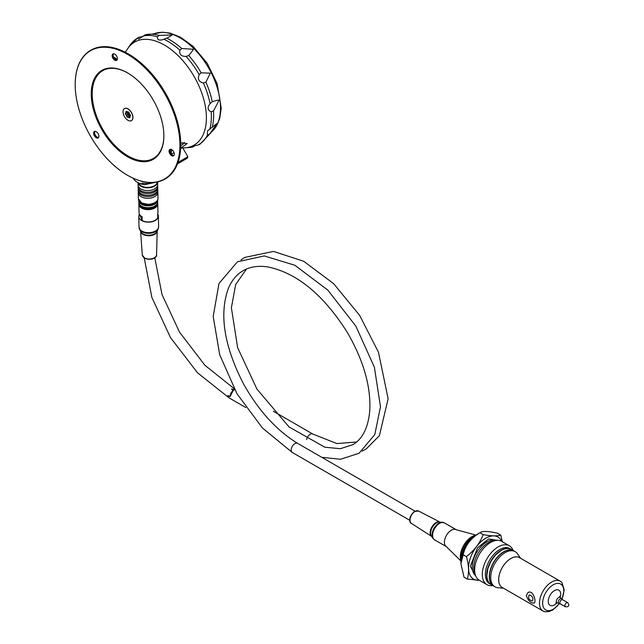 <?xml version="1.0" encoding="UTF-8"?>
<svg xmlns="http://www.w3.org/2000/svg" width="644" height="644" viewBox="0 0 644 644"><rect width="100%" height="100%" fill="white"/><g stroke="black" fill="none" stroke-linecap="round" stroke-linejoin="round"><path stroke-width="0.97" d="M460.911 563.701A24.303 14.031 -60 0 1 460.911 563.572A24.303 14.031 -60 0 1 478.098 533.804L480.271 532.548M463.165 554.75L466.409 556.625C468.937 565.4 469.218 572.87 467.254 579.053L464.01 577.177L460.911 563.605L463.165 554.75C465.234 545.484 470.82 538.159 479.925 532.765L480.311 532.524M483.177 534.649L479.925 532.765C482.276 530.914 488.144 531.059 497.53 533.216L500.782 535.092C497.16 536.243 491.291 536.09 483.177 534.649C479.828 543.27 474.242 550.596 466.409 556.625M493.57 585.992A20.27 11.705 -60 0 1 493.473 585.935L491.082 584.559A20.27 11.705 -60 0 1 486.888 575.277A20.27 11.705 -60 0 1 501.225 550.451A20.27 11.705 -60 0 1 511.36 549.445L513.743 550.821A20.27 11.705 -60 0 1 513.84 550.878M486.888 575.164L487.967 568.185L491.026 561.117L495.614 554.927L501.129 550.507M187.807 156.758L178.026 162.401L187.807 156.758L187.436 158.142L177.486 163.89L187.436 158.142M187.871 156.725L182.63 147.653L180.578 148.836M174.017 152.62L171.441 154.109M182.606 160.928L177.486 163.89L182.606 160.928M172.592 150.326L171.062 151.211L172.592 150.326M180.69 145.649L183.065 144.28M203.375 82.963C198.835 81.86 197.426 79.091 199.141 74.64L201.137 72.82L210.314 73.158L205.887 82.158L203.375 82.963A61.413 35.46 60 0 1 210.073 103.636L212.238 101.76C216.746 100.263 219.041 99.764 219.097 100.263L213.494 110.945L211.192 111.815C207.505 110.205 207.135 107.476 210.073 103.636M207.416 135.224L207.553 130.893L217.165 123.294L209.517 134.169L207.416 135.224A61.413 35.46 60 0 1 198.167 144.989L199.737 144.441L209.372 134.427A61.341 35.42 60 0 0 209.517 134.169M195.027 145.6L193.071 146.929L192.612 146.582M193.071 146.929A61.413 35.46 60 0 1 188.29 147.573L193.071 146.929C191.751 146.663 193.45 146.011 198.167 144.989M154.665 33.56A57.155 32.997 60 0 1 194.077 48.839A57.155 32.997 60 0 1 211.498 132.004L216.601 125.894L219.684 118.641L221.246 108.289L217.173 83.688L207.255 63.345L193.055 46.328L180.465 37.183L170.121 33.102L162.562 32.2L151.509 34.196A61.341 35.42 60 0 0 145.512 34.76L138.645 39.067L137.736 38.052L138.355 37.336L142.179 36.684M179.861 50.168L181.761 48.525L193.176 49.258C193.683 49.266 192.202 51.351 188.732 55.521L186.068 56.406C181.222 56.503 179.153 54.426 179.861 50.168A61.413 35.46 60 0 0 163.906 39.252C159.382 40.902 157.208 40.073 157.377 36.78L159.31 35.396L172.262 34.945L167.834 37.803L163.375 39.461M123.254 110.221A6.955 4.017 60 0 1 124.469 108.595A6.955 4.017 60 0 1 129.83 110.462A6.955 4.017 60 0 1 132.865 117.458A6.955 4.017 60 0 1 131.424 120.637A6.955 4.017 60 0 1 125.403 118.005A6.955 4.017 60 0 1 123.254 110.221M131.473 120.613A6.955 4.017 -120 0 0 131.521 120.581A6.955 4.017 -120 0 0 132.962 117.401A6.963 4.017 -120 0 0 128.043 108.876A6.955 4.017 -120 0 0 124.566 108.538A6.955 4.017 -120 0 0 124.517 108.57M127.834 112.37A0.741 0.427 -120 0 0 128.309 113.642L128.848 114.632A0.741 0.427 -120 0 0 129.855 115.574L130.458 115.598M127.327 112.547A1.014 0.588 -120 0 0 128.148 113.988L128.47 114.584A1.014 0.588 -120 0 0 128.671 115.493A1.014 0.588 -120 0 0 129.372 116.089M129.855 115.574L130.305 116.009M128.542 112.08A1.014 0.588 -120 0 0 128.124 112.072A1.014 0.588 -120 0 0 127.963 112.265L127.898 112.346M126.908 111.557A1.014 0.588 -120 0 0 126.498 111.557A1.014 0.588 -120 0 0 126.449 112.636L126.305 113.078A1.014 0.588 -120 0 0 125.999 113.111A1.014 0.588 -120 0 0 125.87 113.996A1.014 0.588 -120 0 0 126.618 114.873L126.94 115.469A1.014 0.588 -120 0 0 127.287 116.58A1.014 0.588 -120 0 0 128.148 116.942A1.014 0.588 -120 0 0 128.309 116.749L128.776 116.894A1.014 0.588 -120 0 0 129.774 117.458A1.014 0.588 -120 0 0 129.983 117.095M129.79 116.29L129.967 115.936A1.014 0.588 -120 0 0 130.273 115.904A1.014 0.588 -120 0 0 130.482 115.542M129.653 114.141L129.323 113.626M128.381 112.032L127.593 112.201A1.28 0.741 60 0 1 128.446 112.016A1.28 0.741 60 0 1 129.347 113.585A1.28 0.741 60 0 1 129.323 113.819L129.331 113.545M127.593 112.201L127.44 112.145A1.28 0.741 60 0 0 126.812 111.493A1.28 0.741 60 0 0 125.991 111.621A1.28 0.741 60 0 0 126.103 112.797L126.063 112.95A1.28 0.741 60 0 0 125.427 113.819A1.28 0.741 60 0 0 126.457 115.22L126.57 115.413A1.28 0.741 60 0 0 127.182 117.023A1.28 0.741 60 0 0 128.301 117.039L128.454 117.087A1.28 0.741 60 0 0 129.436 117.86A1.28 0.741 60 0 0 129.991 117.216A1.28 0.741 60 0 0 129.782 116.435L129.83 116.29A1.28 0.741 60 0 0 130.482 115.654A1.28 0.741 60 0 0 129.573 114.085A1.28 0.741 60 0 0 129.436 114.012M171.779 149.674A3.445 1.988 -120 0 0 170.145 149.553A3.445 1.988 -120 0 0 170.193 153.61A3.445 1.988 -120 0 0 173.598 155.526A3.445 1.988 -120 0 0 174.307 154.053M169.863 153.803A3.719 2.149 60 0 1 169.243 150.116A3.719 2.149 60 0 1 171.682 149.617A3.719 2.149 60 0 1 173.494 151.501A3.719 2.149 60 0 1 174.307 154.166A3.719 2.149 60 0 1 172.713 156.041A3.719 2.149 60 0 1 169.863 153.803M173.775 155.397A3.445 1.988 60 0 1 173.397 155.47A3.445 1.988 60 0 1 170.571 153.385A3.445 1.988 60 0 1 170.105 149.762A3.445 1.988 60 0 1 170.346 149.464M173.582 155.446A3.639 2.101 60 0 1 172.576 155.099A3.639 2.101 60 0 1 170.008 150.648A3.639 2.101 60 0 1 170.209 149.609M172.608 155.115A3.719 2.149 60 0 1 170.008 150.615M114.857 54.185A3.445 1.988 -120 0 0 113.231 54.064A3.445 1.988 -120 0 0 113.272 58.113A3.445 1.988 -120 0 0 116.677 60.037A3.445 1.988 -120 0 0 117.385 58.564M112.95 58.306A3.719 2.149 60 0 1 112.322 54.619A3.719 2.149 60 0 1 114.761 54.128A3.719 2.149 60 0 1 116.572 56.012A3.719 2.149 60 0 1 117.393 58.676A3.719 2.149 60 0 1 115.799 60.544A3.719 2.149 60 0 1 112.95 58.306M116.942 59.828A3.445 1.988 60 0 1 115.526 59.53A3.445 1.988 60 0 1 113.843 57.783A3.445 1.988 60 0 1 113.086 55.312A3.445 1.988 60 0 1 113.537 53.943M115.622 59.586A3.719 2.149 60 0 1 113.094 55.207M96.342 131.73A3.445 1.988 -120 0 0 94.716 131.609A3.445 1.988 -120 0 0 94.757 135.659A3.445 1.988 -120 0 0 98.162 137.575A3.445 1.988 -120 0 0 98.87 136.109M94.435 135.852A3.719 2.149 60 0 1 93.807 132.165A3.719 2.149 60 0 1 96.246 131.666A3.719 2.149 60 0 1 98.057 133.558A3.719 2.149 60 0 1 98.878 136.222A3.719 2.149 60 0 1 97.284 138.09A3.719 2.149 60 0 1 94.435 135.852M98.427 137.373A3.445 1.988 60 0 1 97.011 137.075A3.445 1.988 60 0 1 95.328 135.329A3.445 1.988 60 0 1 94.571 132.857A3.445 1.988 60 0 1 95.03 131.489M97.107 137.132A3.719 2.149 60 0 1 94.579 132.745M117.24 59.337L113.497 56.946M171.401 154.069L171.127 149.432M127.657 175.361A74.334 42.915 -120 0 0 127.754 175.418A74.334 42.915 -120 0 0 164.92 179.104A74.334 42.915 -120 0 0 165.806 178.565A74.334 42.915 -120 0 0 164.47 92.495A74.334 42.915 -120 0 0 90.587 50.353A74.334 42.915 -120 0 0 75.195 84.38A74.334 42.915 -120 0 0 75.195 84.493M89.653 51.23A74.06 42.762 -120 0 0 75.195 84.606A74.06 42.762 -120 0 0 127.56 175.313A74.06 42.762 -120 0 0 165.476 178.444A74.06 42.762 -120 0 0 163.689 91.923A74.06 42.762 -120 0 0 89.653 51.23M165.114 178.992A74.334 42.915 -120 0 0 165.299 178.879A74.334 42.915 -120 0 0 166.184 178.348A74.334 42.915 -120 0 0 180.698 144.852A74.334 42.915 -120 0 0 128.14 53.814A74.334 42.915 -120 0 0 90.973 50.135A74.334 42.915 -120 0 0 90.78 50.248M180.698 144.634A73.794 42.601 -120 0 0 180.698 144.409A73.794 42.601 -120 0 0 128.518 54.04A73.794 42.601 -120 0 0 128.325 53.927M127.802 73.046A50.683 29.262 -120 0 0 95.143 111.992A50.683 29.262 -120 0 0 153.988 158.086A50.683 29.262 -120 0 0 163.874 135.53M131.352 120.678A6.963 4.017 -120 0 0 132.962 117.401M128.043 108.876A6.963 4.017 -120 0 0 124.397 108.643M153.852 158.947A51.359 29.648 60 0 1 94.185 112.08A51.359 29.648 60 0 1 127.56 72.909A51.359 29.648 60 0 1 163.874 135.803A51.359 29.648 60 0 1 153.852 158.947M157.659 214.049A9.797 5.796 178.7 0 1 158.376 216.143A9.797 5.796 178.7 0 1 150.052 222.067A9.797 5.796 178.7 0 1 139.193 218.139A9.797 5.796 178.7 0 1 138.782 216.577A9.797 5.796 178.7 0 1 139.41 214.452M139.402 214.219L142.195 220.578A9.459 5.595 -1.3 0 0 157.74 217.632L157.659 213.816A9.459 5.595 178.7 0 0 157.957 212.343L157.772 203.842A9.459 5.595 -1.3 0 0 157.603 202.868M472.237 538.368A18.467 10.658 120 0 0 461.933 556.223M475.127 535.816A17.372 10.03 120 0 0 461.168 559.99M461.048 560.996A16.366 9.451 -60 0 1 460.452 558.759A16.366 9.451 -60 0 1 470.064 537.917A16.366 9.451 -60 0 1 475.932 535.212M180.682 143.008L187.259 143.499L181.447 147.621M182.783 147.919L183.934 147.87A59.465 34.333 -120 0 0 205.178 105.519A59.465 34.333 -120 0 0 164.357 45.04A59.465 34.333 -120 0 0 127.142 49.499L125.274 52.253M158.335 181.745L144.409 184.723L142.179 184.087A14.868 8.799 -1.3 0 1 137.736 182.51A14.868 8.799 -1.3 0 1 133.324 178.291M137.736 182.51L138.669 182.993A13.516 7.994 -1.3 0 0 144.409 184.723M154.713 182.397A14.868 8.799 -1.3 0 1 142.155 182.993L142.179 184.087M142.195 220.578L142.107 216.762A9.459 5.595 178.7 0 1 139.04 212.753L138.854 204.261A9.459 5.595 -1.3 0 0 148.434 209.646A9.459 5.595 -1.3 0 0 157.772 203.842L157.361 202.256M157.788 189.296L157.812 190.543A9.797 5.796 178.7 0 1 150.801 196.283A9.797 5.796 178.7 0 1 138.227 190.978L138.194 189.722A9.797 5.796 -1.3 0 0 150.777 195.027A9.797 5.796 -1.3 0 0 157.788 189.296A9.797 5.796 -1.3 0 0 157.659 188.426M138.291 188.845A9.797 5.796 -1.3 0 0 138.194 189.722M157.724 186.293L157.748 187.549A9.797 5.796 178.7 0 1 150.736 193.281A9.797 5.796 178.7 0 1 138.154 187.984L138.13 186.728A9.797 5.796 -1.3 0 0 150.712 192.033A9.797 5.796 -1.3 0 0 157.724 186.293A9.797 5.796 -1.3 0 0 157.595 185.424M138.219 185.85A9.797 5.796 -1.3 0 0 138.13 186.728M138.066 182.679A9.797 5.796 -1.3 0 0 148.128 187.839A9.797 5.796 -1.3 0 0 157.619 182.051L157.683 184.554A9.797 5.796 178.7 0 1 150.672 190.286A9.797 5.796 178.7 0 1 138.09 184.981L138.041 182.671M138.581 182.952A9.394 5.555 -1.3 0 0 148.289 187.372A9.394 5.555 -1.3 0 0 157.184 182.139M138.355 191.848A9.797 5.796 -1.3 0 0 138.259 192.717A9.797 5.796 -1.3 0 0 148.184 198.296A9.797 5.796 -1.3 0 0 157.852 192.29A9.797 5.796 -1.3 0 0 157.724 191.421M138.774 200.26A9.459 5.595 -1.3 0 0 138.766 200.445A9.459 5.595 -1.3 0 0 148.353 205.83A9.459 5.595 -1.3 0 0 157.683 200.026A9.459 5.595 -1.3 0 0 157.675 199.841M139.812 201.685A8.919 5.281 -1.3 0 0 148.337 205.074A8.919 5.281 -1.3 0 0 156.693 201.314M142.123 206.434A8.919 5.281 -1.3 0 0 142.308 206.531A8.919 5.281 -1.3 0 0 154.423 206.265A8.919 5.281 -1.3 0 0 154.6 206.161M138.766 200.445L138.806 202.297A9.459 5.595 -1.3 0 0 141.93 206.338A9.459 5.595 -1.3 0 0 154.785 206.056A9.459 5.595 -1.3 0 0 157.724 201.878L157.683 200.026M140.65 205.517A8.106 4.798 -1.3 0 0 148.41 208.632A8.106 4.798 -1.3 0 0 156.033 205.178M141.439 202.884A8.444 4.999 -1.3 0 0 155.124 202.578M234.102 389.95L233.176 390.506L231.534 389.016L234.698 389.725A5.273 3.043 120 0 0 233.635 390.224A5.273 3.043 120 0 0 230.005 396.736L233.176 390.506M246.507 269.023L235.696 284.487L231.381 307.711L237.628 347.639L256.932 389.073L289.019 426.94L324.817 447.218L340.386 448.699L352.976 444.634C362.588 438.878 368.167 427.688 369.728 411.065C371.129 387.052 363.715 360.93 347.494 332.698C323.682 294.968 297.158 273.048 267.928 266.938C257.89 265.465 249.421 266.833 242.514 271.06C236.485 274.69 231.792 280.39 228.451 288.166C218.952 314.103 224.056 346.158 243.77 384.347C258.743 410.832 276.67 430.498 297.552 443.33A5.273 3.043 120 0 0 297.536 443.314A5.273 3.043 120 0 0 294.807 443.636A5.273 3.043 120 0 0 291.442 448.264A5.273 3.043 120 0 0 292.239 452.434A5.273 3.043 120 0 0 292.263 452.45L262.39 427.946L236.992 393.758L219.717 354.772L213.188 316.518L218.992 283.465L237.467 261.794L264.217 255.926L294.872 265.264L327.844 290.122L355.834 326.106L374.389 367.225L380.483 406.775L374.784 434.595L359.054 453.271L340.491 459.269L321.783 457.321M356.607 442.009L336.933 443.563L312.839 434.064A5.273 3.043 120 0 0 312.815 434.048A5.273 3.043 120 0 0 310.086 434.37A5.273 3.043 120 0 0 306.592 439.514M526.309 595.587L527.943 592.585C532.99 589.22 536.822 601.915 534.045 603.106C530.72 603.203 528.144 600.699 526.309 595.587L527.951 592.601C532.974 589.252 536.806 601.907 534.029 603.09C530.712 603.187 528.144 600.691 526.325 595.595M502.916 587.875A17.283 9.974 -60 0 1 499.406 574.311A17.283 9.974 -60 0 1 510.845 558.477A17.283 9.974 -60 0 1 520.151 558.034M503.479 588.205L497.876 587.69A20.27 11.705 -60 0 1 494.93 586.781A20.27 11.705 -60 0 1 494.93 563.371A20.27 11.705 -60 0 1 515.2 551.667A20.27 11.705 -60 0 1 517.47 553.76L520.714 558.356M494.93 586.781L493.666 586.048A20.27 11.705 -60 0 1 493.666 562.639A20.27 11.705 -60 0 1 513.936 550.934L515.2 551.667M529.473 594.911C532.548 596.175 533.53 598.179 532.419 600.924C529.118 600.232 527.991 598.284 529.03 595.08L529.473 594.911M559.531 603.492L552.89 609.9L549.091 611.526L545.251 611.784A17.235 9.95 -60 0 1 543.037 611.043L502.256 587.497A17.235 9.95 -60 0 1 502.256 567.597A17.235 9.95 -60 0 1 519.491 557.656L560.272 581.194A17.235 9.95 -60 0 1 562.019 582.74L564.208 589.936L561.979 599.25M543.037 611.043A17.235 9.95 -60 0 1 543.037 591.144A17.235 9.95 -60 0 1 560.272 581.194M502.304 541.725L500.782 535.092M467.254 579.053L479.329 580.268M501.636 541.338A24.303 14.031 120 0 0 500.243 539.044A24.303 14.031 120 0 0 472.567 552.922A24.303 14.031 120 0 0 479.2 580.196M511.264 549.388A20.27 11.705 120 0 0 511.167 549.332A20.27 11.705 120 0 0 490.897 561.037A20.27 11.705 120 0 0 490.897 584.446A20.27 11.705 120 0 0 490.994 584.502M476.584 577.628L470.361 566.309L477.486 547.835L488.546 538.972L498.11 540.356M511.167 549.332L509.831 548.559A20.27 11.705 120 0 0 490.728 558.38A20.27 11.705 120 0 0 487.597 581.983A20.27 11.705 120 0 0 489.553 583.673L490.897 584.446M513.107 550.451A22.435 12.952 120 0 0 511.553 547.682A22.435 12.952 120 0 0 509.38 545.806A22.435 12.952 120 0 0 488.241 556.674A22.435 12.952 120 0 0 484.779 582.796A22.435 12.952 120 0 0 486.945 584.663A22.435 12.952 120 0 0 492.829 585.565M509.38 545.806L501.732 541.395A22.435 12.952 120 0 0 495.92 540.485L493.038 540.944A20.407 11.785 120 0 0 480.392 549.847A20.407 11.785 120 0 0 474.564 572.951L475.602 575.672A22.435 12.952 120 0 0 479.305 580.252L486.945 584.663M475.602 575.68A20.407 11.785 -60 0 1 478.951 549.026A20.407 11.785 -60 0 1 495.928 540.477A22.435 12.952 120 0 0 482.01 550.274A22.435 12.952 120 0 0 475.602 575.672M493.473 585.935A20.27 11.705 -60 0 1 489.279 576.654A20.27 11.705 -60 0 1 498.126 556.255A20.27 11.705 -60 0 1 513.743 550.821M183.129 144.248L182.188 142.63M184.554 143.419L183.975 142.421M186.068 56.406A61.413 35.46 60 0 1 199.141 74.64M211.192 111.815A61.413 35.46 60 0 1 209.711 129.388M128.132 48.026L129.581 45.885A61.413 35.46 60 0 1 137.736 38.052M142.823 36.112A61.413 35.46 60 0 1 157.377 36.78M213.494 110.945A61.341 35.42 60 0 1 212.093 127.609M205.887 82.158A61.341 35.42 60 0 1 212.238 101.76M188.732 55.521A61.341 35.42 60 0 1 201.137 72.82M166.635 38.173A61.341 35.42 60 0 1 181.761 48.525M144.981 34.808L151.509 34.196A61.341 35.42 60 0 1 159.31 35.396M126.457 115.22L128.309 113.642M126.57 115.413L128.848 114.632M126.103 112.797L127.399 112.088M126.498 112.966L127.649 112.306M129.838 115.864L128.478 116.653M129.766 116.323L128.454 117.087M129.83 116.29L130.458 115.654M433.798 539.181A9.636 5.563 -60 0 1 432.985 538.36L434.636 539.873A9.797 5.659 120 0 1 432.696 536.597A9.797 5.659 120 0 1 436.391 526.076A9.797 5.659 120 0 1 444.432 522.904L439.619 521.986A8.469 4.886 120 0 0 432.382 527.259A8.469 4.886 120 0 0 431.432 536.154L432.985 538.36A9.636 5.563 -60 0 1 434.507 527.508A9.636 5.563 -60 0 1 442.299 522.236A9.636 5.563 -60 0 1 443.41 522.517M439.852 522.01A8.308 4.798 120 0 0 431.883 526.969A8.308 4.798 120 0 0 431.569 536.347M418.511 511.014L414.382 511.497C407.869 517.237 409.487 523.073 411.379 523.363A7.132 4.122 -60 0 1 411.798 514.653A7.132 4.122 -60 0 1 418.511 511.014L439.876 522.01M138.782 216.577L139.015 227.082A9.797 5.796 -1.3 0 0 139.418 228.652A9.797 5.796 -1.3 0 0 150.285 232.581A9.797 5.796 -1.3 0 0 158.609 226.656L158.376 216.143M139.015 227.082L140.754 231.719A8.469 5.007 -1.3 0 0 148.997 235.213A8.469 5.007 -1.3 0 0 157.072 231.357L158.142 228.934A9.636 5.699 178.7 0 1 148.973 233.313A9.636 5.699 178.7 0 1 139.595 229.369A9.636 5.699 178.7 0 1 139.579 229.336A9.636 5.699 178.7 0 1 139.225 228.193M158.448 227.775A9.636 5.699 178.7 0 1 158.142 228.934L158.609 226.656M140.642 231.478A8.308 4.91 -1.3 0 0 149.006 235.776A8.308 4.91 -1.3 0 0 157.184 231.116M142.3 255.072L144.884 258.421C152.837 261.062 157.386 256.594 156.556 254.758A7.132 4.218 178.7 0 1 150.39 258.96A7.132 4.218 178.7 0 1 142.59 256.087A7.132 4.218 178.7 0 1 142.3 255.072L140.617 231.446M434.636 539.873L446.437 546.684A9.797 5.659 -60 0 1 444.497 543.407A9.797 5.659 -60 0 1 448.192 532.894A9.797 5.659 -60 0 1 456.234 529.714L476.029 535.14M138.42 182.864A9.531 5.635 -1.3 0 0 148.233 187.452A9.531 5.635 -1.3 0 0 157.321 182.115M141.72 202.941A9.531 5.635 -1.3 0 0 154.842 202.651M138.396 198.706A9.797 5.796 -1.3 0 0 148.313 204.293A9.797 5.796 -1.3 0 0 157.981 198.28C158.086 201.443 154.882 203.488 148.362 204.398L141.769 203.053L138.396 198.706L138.259 192.717M138.975 203.271A9.459 5.595 -1.3 0 0 138.854 204.261L138.975 203.263M139.128 203.665A9.193 5.434 -1.3 0 0 148.426 209.268A9.193 5.434 -1.3 0 0 157.466 203.263M245.831 407.547L228.99 397.823A5.273 3.043 120 0 1 227.904 395.521L230.005 396.736M227.904 395.521A113.392 63.804 -121.2 0 0 230.005 396.704M565.36 606.761A2.367 1.369 -60 0 1 565.36 604.032A2.367 1.369 -60 0 1 567.726 602.663L568.805 604.571C568.918 606.278 567.766 607.01 565.36 606.761L560.328 603.863A2.367 1.369 -60 0 1 560.328 601.126A2.367 1.369 -60 0 1 562.695 599.765L567.726 602.663M560.328 603.863L559.072 603.364A2.608 1.505 -60 0 1 558.823 600.256A2.608 1.505 -60 0 1 561.64 598.92L562.695 599.765M559.072 603.364L557.318 602.969A3.148 1.819 -60 0 1 557.012 599.21A3.148 1.819 -60 0 1 560.417 597.6L561.64 598.92M556.931 602.897A8.783 5.072 -60 0 1 548.487 603.122A8.783 5.072 -60 0 1 553.615 591.128A8.783 5.072 -60 0 1 560.674 594.138A8.783 5.072 -60 0 1 560.159 597.294M559.338 603.436A14.949 8.63 -60 0 1 543.528 607.501A14.949 8.63 -60 0 1 551.039 586.33A14.949 8.63 -60 0 1 563.782 590.886A14.949 8.63 -60 0 1 561.826 599.113M181.753 148.16L180.682 146.309M184.176 142.413L184.707 143.33M188.29 147.573L185.714 147.75M129.581 45.885L138.355 37.336M211.498 132.004L209.372 134.427M127.504 112.217L126.425 113.07M128.373 116.669L129.903 115.783M130.474 115.59L129.847 115.944M180.698 144.409L180.698 144.852M411.379 523.363L431.585 536.371M156.556 254.758L157.2 231.075M446.437 546.684L461.032 561.109M444.432 522.904L456.234 529.714M182.075 147.975L181.664 148.007M157.852 192.29L157.981 198.28M241.009 259.926L244.631 257.447L273.515 251.426L303.638 261.231L333.56 283.593L359.634 315.359L378.471 352.212L388.131 398.789L379.388 435.666L366.251 448.916L362.129 451.106M312.815 434.048L273.338 411.258M144.248 258.051L151.895 297.544L170.555 337.681L197.507 372.779L228.99 397.823M154.793 257.777L161.974 294.437L179.555 332.199L204.897 365.253L234.078 388.59M292.263 452.45L409.745 520.28M297.536 443.314L415.018 511.151M559.564 597.246L559.652 596.272L560.417 597.6M557.318 602.969L555.78 602.969L556.585 602.406"/></g></svg>
